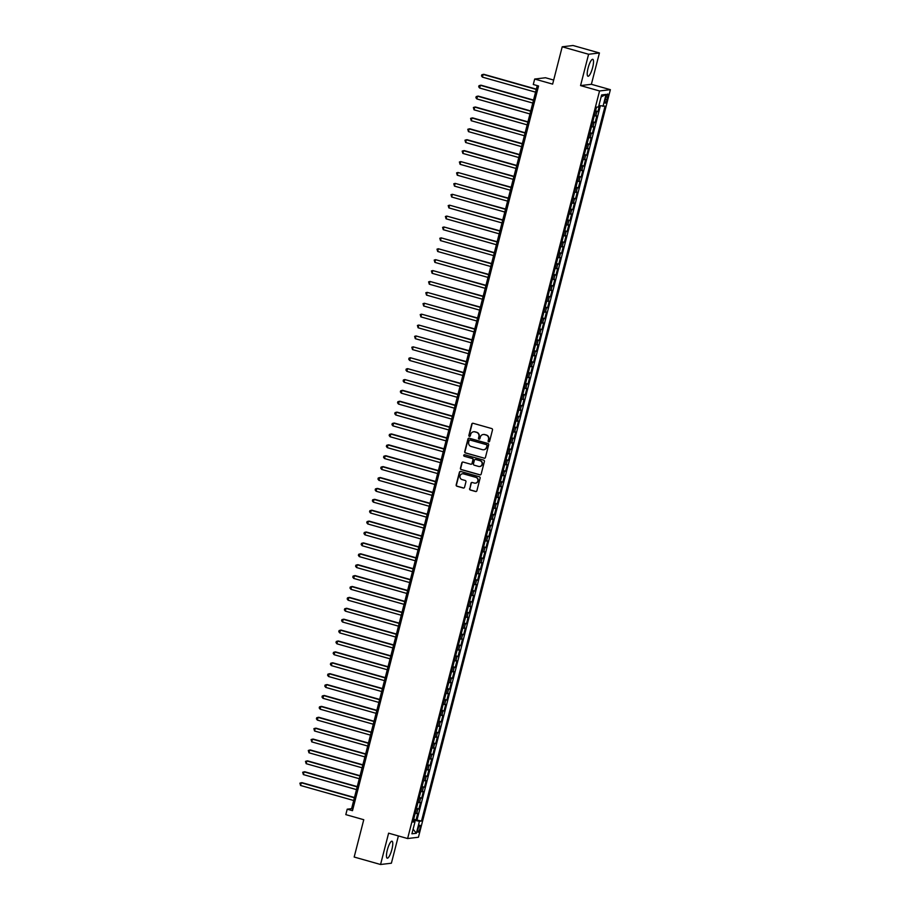 <?xml version="1.0" encoding="UTF-8"?>
<svg xmlns="http://www.w3.org/2000/svg" width="910" height="910" viewBox="0 0 910 910"><rect width="100%" height="100%" fill="white"/><g stroke="black" fill="none" stroke-linecap="round" stroke-linejoin="round"><path stroke-width="1.36" d="M488.67 441.828A0.774 0.751 -96.8 0 0 489.591 441.293L492.503 429.918A1.115 1.069 -96.8 0 0 491.741 428.564L473.098 423.286A1.115 1.069 -96.8 0 0 471.778 424.06L468.866 435.424A0.774 0.751 -96.8 0 0 469.685 436.402A0.774 0.751 -96.8 0 0 470.311 435.833L470.697 434.366A3.549 3.424 -96.8 0 1 474.884 431.886L476.442 432.318A3.549 3.424 -96.8 0 1 478.876 436.686L478.501 438.154A0.774 0.751 -96.8 0 0 479.32 439.132A0.774 0.751 -96.8 0 0 479.945 438.563L480.332 437.096A3.549 3.424 -96.8 0 1 484.518 434.605L486.076 435.048A3.549 3.424 -96.8 0 1 488.511 439.405L488.135 440.872A0.774 0.751 -96.8 0 0 488.67 441.828M483.369 434.491A3.549 3.424 -96.8 0 1 484.814 434.57L486.372 435.014A3.549 3.424 -96.8 0 1 488.807 439.371L488.431 440.838A0.774 0.751 -96.8 0 0 489.102 441.816M472.836 423.241A1.115 1.069 -96.8 0 0 472.074 424.026L469.162 435.389A0.774 0.751 -96.8 0 0 469.822 436.368M473.735 431.761A3.549 3.424 -96.8 0 1 475.179 431.84L476.738 432.284A3.549 3.424 -96.8 0 1 479.172 436.641L478.796 438.12A0.774 0.751 -96.8 0 0 479.456 439.098M391.891 849.417A8.816 2.127 105.8 0 0 392.017 841.204A8.816 2.127 105.8 0 0 387.33 849.963A8.816 2.127 105.8 0 0 387.216 858.176A8.816 2.127 105.8 0 0 391.891 849.417M592.649 67.499A8.816 2.127 105.8 0 0 592.774 59.298A8.816 2.127 105.8 0 0 588.087 68.045A8.816 2.127 105.8 0 0 587.974 76.258A8.816 2.127 105.8 0 0 592.649 67.499M419.942 828.623A3.617 0.876 105.8 0 0 419.988 825.256A3.617 0.876 105.8 0 0 418.065 828.839A3.617 0.876 105.8 0 0 418.02 832.218A3.617 0.876 105.8 0 0 419.942 828.623M469.583 488.67A1.115 1.069 -96.8 0 0 470.345 490.035L475.577 491.514A1.115 1.069 -96.8 0 0 476.885 490.729L480.127 478.114A1.115 1.069 -96.8 0 0 479.365 476.749L460.722 471.471A1.115 1.069 -96.8 0 0 459.413 472.256L456.172 484.871A1.115 1.069 -96.8 0 0 456.934 486.236L463.247 488.022A1.115 1.069 -96.8 0 0 464.566 487.248L465.943 481.845A1.115 1.069 -96.8 0 0 465.192 480.48L462.052 479.593A2.969 2.866 -96.8 0 1 462.439 473.791A2.969 2.866 -96.8 0 1 463.52 473.871L475.805 477.34A2.969 2.866 -96.8 0 1 475.418 483.153A2.969 2.866 -96.8 0 1 474.326 483.073L472.279 482.493A1.115 1.069 -96.8 0 0 470.971 483.267L469.878 488.636A1.115 1.069 -96.8 0 0 470.641 490.001L475.873 491.48A1.115 1.069 -96.8 0 0 476.135 491.514M588.599 54.259L580.557 85.585L591.375 84.3L599.417 52.962L588.599 54.259L562.209 46.797L552.632 84.118L534.682 79.045L533.283 84.493L538.561 85.984L352.488 810.685L347.211 809.183L345.811 814.632L363.761 819.717L354.172 857.038L380.562 864.5L391.391 863.203L398.387 835.937M580.557 85.585L599.553 90.966L407.612 838.542L388.615 833.173L380.562 864.5M484.12 458.242A1.115 1.069 -96.8 0 0 485.428 457.468L488.67 444.842A1.115 1.069 -96.8 0 0 487.908 443.477L469.264 438.21A1.115 1.069 -96.8 0 0 467.956 438.984L464.714 451.61A1.115 1.069 -96.8 0 0 465.476 452.964L484.416 458.208A1.115 1.069 -96.8 0 0 484.677 458.253M484.404 461.484L481.162 474.099A1.115 1.069 -96.8 0 1 479.854 474.872L461.199 469.605A1.115 1.069 -96.8 0 1 460.437 468.24L461.825 462.837A1.115 1.069 -96.8 0 1 463.133 462.064L470.697 464.202A1.115 1.069 -96.8 0 0 472.006 463.429L472.927 459.834A1.115 1.069 -96.8 0 0 472.165 458.481L464.293 456.251A0.774 0.751 -96.8 0 1 464.396 454.727A0.774 0.751 -96.8 0 1 464.68 454.75L483.642 460.119A1.115 1.069 -96.8 0 1 484.404 461.484M562.209 46.797L573.027 45.5L599.417 52.962M413.675 819.227L416.075 819.899L417.747 813.369L416.689 813.494L417.804 809.138L416.302 808.99M416.473 808.33L418.873 809.001L420.545 802.472L419.487 802.597L420.602 798.241L419.1 798.093M419.271 797.433L421.671 798.104L423.343 791.575L422.286 791.7L423.4 787.343L421.899 787.195M422.069 786.536L424.47 787.207L426.142 780.666L425.084 780.803L426.198 776.435L424.697 776.298M424.868 775.638L427.268 776.31L428.94 769.769L427.882 769.905L428.997 765.538L427.495 765.401M427.666 764.741L430.066 765.412L431.738 758.872L430.68 759.008L431.795 754.64L430.293 754.492M430.464 753.844L432.864 754.515L434.536 747.974L433.478 748.111L434.593 743.743L433.092 743.595M433.262 742.947L435.662 743.618L437.335 737.077L436.277 737.214L437.391 732.846L435.89 732.698M436.061 732.038L438.461 732.721L440.133 726.18L439.064 726.305L440.19 721.948L438.688 721.801M438.859 721.141L441.259 721.823L442.931 715.283L441.862 715.408L442.988 711.051L441.486 710.903M441.657 710.244L444.057 710.926L445.729 704.385L444.66 704.511L445.786 700.154L444.285 700.006M444.455 699.346L446.855 700.029L448.528 693.488L447.458 693.613L448.584 689.257L447.083 689.109M447.254 688.449L449.654 689.132L451.326 682.591L450.257 682.716L451.383 678.36L449.881 678.212M450.052 677.552L452.452 678.234L454.124 671.694L453.055 671.819L454.181 667.462L452.679 667.314M452.85 666.655L455.25 667.337L456.922 660.796L455.853 660.922L456.979 656.565L455.478 656.417M455.648 655.757L458.048 656.44L459.721 649.899L458.651 650.024L459.777 645.668L458.276 645.52M458.447 644.86L460.847 645.543L462.519 639.002L461.45 639.127L462.576 634.77L461.074 634.623M461.245 633.963L463.645 634.645L465.317 628.105L464.248 628.23L465.374 623.873L463.873 623.725M464.043 623.066L466.443 623.748L468.115 617.207L467.046 617.333L468.172 612.976L466.671 612.828M466.841 612.168L469.241 612.851L470.914 606.31L469.844 606.435L470.971 602.079L469.469 601.931M469.64 601.271L472.04 601.954L473.712 595.413L472.643 595.538L473.769 591.182L472.267 591.034M472.438 590.374L474.838 591.056L476.51 584.516L475.441 584.641L476.567 580.284L475.065 580.136M475.236 579.477L477.625 580.159L479.308 573.618L478.239 573.744L479.365 569.387L477.864 569.239M478.034 568.579L480.423 569.262L482.107 562.721L481.037 562.846L482.163 558.49L480.662 558.342M480.833 557.682L483.221 558.353L484.905 551.824L483.836 551.949L484.962 547.592L483.46 547.445M483.631 546.785L486.02 547.456L487.703 540.927L486.634 541.052L487.76 536.695L486.259 536.547M486.429 535.888L488.818 536.559L490.501 530.029L489.432 530.155L490.558 525.798L489.057 525.65M489.227 524.99L491.616 525.661L493.3 519.132L492.23 519.257L493.357 514.901L491.855 514.753M492.026 514.093L494.414 514.764L496.098 508.235L495.029 508.36L496.155 503.992L494.653 503.856M494.824 503.196L497.213 503.867L498.896 497.326L497.827 497.463L498.953 493.095L497.451 492.958M497.622 492.299L500.011 492.97L501.694 486.429L500.625 486.566L501.74 482.198L500.25 482.061M500.42 481.401L502.809 482.072L504.493 475.532L503.423 475.668L504.538 471.3L503.048 471.152M503.219 470.504L505.607 471.175L507.291 464.635L506.222 464.771L507.336 460.403L505.846 460.255M506.017 459.607L508.406 460.278L510.089 453.737L509.02 453.874L510.135 449.506L508.644 449.358M508.804 448.698L511.204 449.381L512.887 442.84L511.818 442.965L512.933 438.609L511.443 438.461M511.602 437.801L514.002 438.483L515.686 431.943L514.616 432.068L515.731 427.711L514.241 427.563M514.4 426.904L516.8 427.586L518.484 421.046L517.415 421.171L518.529 416.814L517.039 416.666M517.198 416.007L519.599 416.689L521.282 410.148L520.213 410.274L521.328 405.917L519.837 405.769M519.997 405.109L522.397 405.792L524.08 399.251L523.011 399.376L524.126 395.02L522.636 394.872M522.795 394.212L525.195 394.894L526.879 388.354L525.809 388.479L526.924 384.122L525.434 383.974M525.593 383.315L527.993 383.997L529.677 377.457L528.608 377.582L529.722 373.225L528.221 373.077M528.391 372.417L530.792 373.1L532.475 366.559L531.406 366.685L532.521 362.328L531.019 362.18M531.19 361.52L533.59 362.203L535.273 355.662L534.204 355.787L535.319 351.431L533.817 351.283M533.988 350.623L536.388 351.305L538.072 344.765L537.002 344.89L538.117 340.533L536.616 340.385M536.786 339.726L539.186 340.408L540.87 333.868L539.801 333.993L540.915 329.636L539.414 329.488M539.585 328.828L541.985 329.511L543.668 322.97L542.599 323.096L543.714 318.739L542.212 318.591M542.383 317.931L544.783 318.614L546.466 312.073L545.397 312.198L546.512 307.842L545.01 307.694M545.181 307.034L547.581 307.716L549.265 301.176L548.195 301.301L549.31 296.944L547.809 296.796M547.979 296.137L550.379 296.819L552.063 290.279L550.994 290.404L552.108 286.047L550.607 285.899M550.777 285.239L553.178 285.922L554.861 279.381L553.792 279.506L554.907 275.15L553.405 275.002M553.576 274.342L555.976 275.013L557.659 268.484L556.59 268.609L557.705 264.253L556.203 264.105M556.374 263.445L558.774 264.116L560.458 257.587L559.388 257.712L560.503 253.355L559.002 253.207M559.172 252.548L561.572 253.219L563.256 246.69L562.187 246.815L563.301 242.458L561.8 242.31M561.971 241.65L564.371 242.322L566.054 235.792L564.985 235.917L566.1 231.561L564.598 231.413M564.769 230.753L567.169 231.424L568.852 224.884L567.783 225.02L568.898 220.652L567.396 220.516M567.567 219.856L569.967 220.527L571.651 213.987L570.581 214.123L571.696 209.755L570.195 209.618M570.365 208.959L572.765 209.63L574.438 203.089L573.38 203.226L574.494 198.858L572.993 198.71M573.163 198.061L575.564 198.733L577.236 192.192L576.178 192.329L577.293 187.96L575.791 187.813M575.962 187.164L578.362 187.835L580.034 181.295L578.976 181.431L580.091 177.063L578.589 176.915M578.76 176.256L581.16 176.938L582.832 170.398L581.774 170.534L582.889 166.166L581.388 166.018M581.558 165.358L583.958 166.041L585.63 159.5L584.573 159.625L585.687 155.269L584.186 155.121M584.356 154.461L586.757 155.144L588.429 148.603L587.371 148.728L588.486 144.371L586.984 144.224M587.155 143.564L589.555 144.246L591.227 137.706L590.169 137.831L591.284 133.474L589.782 133.326M589.953 132.667L592.353 133.349L594.025 126.808L592.967 126.934L594.082 122.577L592.581 122.429M592.751 121.769L595.151 122.452L596.823 115.911L594.264 115.888M605.867 97.495L605.252 99.895A3.503 0.842 105.8 0 0 605.207 103.16A3.503 0.842 105.8 0 0 607.072 99.679L607.687 97.279A3.503 0.842 105.8 0 0 607.732 94.014A3.503 0.842 105.8 0 0 605.867 97.495M599.553 90.966L610.371 89.669L418.429 837.245L407.612 838.542M416.075 819.899L421.489 821.036L605.036 106.151L598.894 105.594M421.489 821.036L419.442 821.286L416.359 833.276L411.911 833.799L414.994 821.821L412.947 822.06L596.505 107.175L598.541 106.925L601.624 94.936L606.071 94.412L602.989 106.402M595.549 110.872L597.95 111.555L595.379 111.532M595.151 122.452L594.082 122.577M592.353 133.349L591.284 133.474M589.555 144.246L588.486 144.371M586.757 155.144L585.687 155.269M583.958 166.041L582.889 166.166M581.16 176.938L580.091 177.063M578.362 187.835L577.293 187.96M575.564 198.733L574.494 198.858M572.765 209.63L571.696 209.755M569.967 220.527L568.898 220.652M567.169 231.424L566.1 231.561M564.371 242.322L563.301 242.458M561.572 253.219L560.503 253.355M558.774 264.116L557.705 264.253M555.976 275.013L554.907 275.15M553.178 285.922L552.108 286.047M550.379 296.819L549.31 296.944M547.581 307.716L546.512 307.842M544.783 318.614L543.714 318.739M541.985 329.511L540.915 329.636M539.186 340.408L538.117 340.533M536.388 351.305L535.319 351.431M533.59 362.203L532.521 362.328M530.792 373.1L529.722 373.225M527.993 383.997L526.924 384.122M525.195 394.894L524.126 395.02M522.397 405.792L521.328 405.917M519.599 416.689L518.529 416.814M516.8 427.586L515.731 427.711M514.002 438.483L512.933 438.609M511.204 449.381L510.135 449.506M508.406 460.278L507.336 460.403M505.607 471.175L504.538 471.3M502.809 482.072L501.74 482.198M500.011 492.97L498.953 493.095M497.213 503.867L496.155 503.992M494.414 514.764L493.357 514.901M491.616 525.661L490.558 525.798M488.818 536.559L487.76 536.695M486.02 547.456L484.962 547.592M483.221 558.353L482.163 558.49M480.423 569.262L479.365 569.387M477.625 580.159L476.567 580.284M474.838 591.056L473.769 591.182M472.04 601.954L470.971 602.079M469.241 612.851L468.172 612.976M466.443 623.748L465.374 623.873M463.645 634.645L462.576 634.77M460.847 645.543L459.777 645.668M458.048 656.44L456.979 656.565M455.25 667.337L454.181 667.462M452.452 678.234L451.383 678.36M449.654 689.132L448.584 689.257M446.855 700.029L445.786 700.154M444.057 710.926L442.988 711.051M441.259 721.823L440.19 721.948M438.461 732.721L437.391 732.846M435.662 743.618L434.593 743.743M432.864 754.515L431.795 754.64M430.066 765.412L428.997 765.538M427.268 776.31L426.198 776.435M424.47 787.207L423.4 787.343M421.671 798.104L420.602 798.241M418.873 809.001L417.804 809.138M417.053 819.785L600.35 105.878M597.95 111.555L599.451 105.708M413.777 821.286L413.459 820.069M553.667 80.057L545.5 77.748L534.682 79.045M591.375 84.3L610.371 89.669M537.253 85.608L351.601 808.66L347.211 809.183M352.921 809.035L351.601 808.66M591.466 126.786L592.967 126.934M588.668 137.683L590.169 137.831M585.869 148.592L587.371 148.728M583.071 159.489L584.573 159.625M580.273 170.386L581.774 170.534M577.475 181.283L578.976 181.431M574.676 192.181L576.178 192.329M571.878 203.078L573.38 203.226M569.08 213.975L570.581 214.123M566.282 224.872L567.783 225.02M563.483 235.77L564.985 235.917M560.685 246.667L562.187 246.815M557.887 257.564L559.388 257.712M555.089 268.461L556.59 268.609M552.29 279.359L553.792 279.506M549.492 290.256L550.994 290.404M546.694 301.153L548.195 301.301M543.896 312.05L545.397 312.198M541.097 322.948L542.599 323.096M538.299 333.845L539.801 333.993M535.501 344.742L537.002 344.89M532.703 355.639L534.204 355.787M529.904 366.537L531.406 366.685M527.106 377.434L528.608 377.582M524.308 388.331L525.809 388.479M521.51 399.228L523.011 399.376M518.711 410.126L520.213 410.274M515.913 421.023L517.415 421.171M513.115 431.932L514.616 432.068M510.317 442.829L511.818 442.965M507.518 453.726L509.02 453.874M504.72 464.623L506.222 464.771M501.922 475.521L503.423 475.668M499.124 486.418L500.625 486.566M496.325 497.315L497.827 497.463M493.527 508.212L495.029 508.36M490.729 519.11L492.23 519.257M487.931 530.007L489.432 530.155M485.132 540.904L486.634 541.052M482.334 551.801L483.836 551.949M479.536 562.698L481.037 562.846M476.738 573.596L478.239 573.744M473.939 584.493L475.441 584.641M471.141 595.39L472.643 595.538M468.343 606.288L469.844 606.435M465.545 617.185L467.046 617.333M462.758 628.082L464.248 628.23M459.959 638.979L461.45 639.127M457.161 649.877L458.651 650.024M454.363 660.774L455.853 660.922M451.565 671.671L453.055 671.819M448.766 682.568L450.257 682.716M445.968 693.465L447.458 693.613M443.17 704.374L444.66 704.511M440.372 715.271L441.862 715.408M437.573 726.169L439.064 726.305M434.775 737.066L436.277 737.214M431.977 747.963L433.478 748.111M429.179 758.86L430.68 759.008M426.38 769.758L427.882 769.905M423.582 780.655L425.084 780.803M420.784 791.552L422.286 791.7M417.986 802.449L419.487 802.597M414.994 821.821L413.208 821.036M415.188 813.347L416.689 813.494M414.05 820.229L419.442 821.286M601.112 96.926L606.071 94.412M416.359 833.276L413.106 829.158M469.003 438.165A1.115 1.069 -96.8 0 0 468.24 438.95L464.999 451.576A1.115 1.069 -96.8 0 0 465.761 452.93L484.416 458.208M486.918 445.616A0.774 0.751 -96.8 0 0 486.384 444.66L470.015 440.03A0.774 0.751 -96.8 0 0 469.105 440.565L468.707 442.123A3.549 3.424 -96.8 0 0 471.141 446.48L482.323 449.642A3.549 3.424 -96.8 0 0 486.52 447.163L487.214 445.582A0.774 0.751 -96.8 0 0 486.679 444.626L486.384 444.66M469.878 439.996A0.774 0.751 -96.8 0 1 470.311 439.996L486.679 444.626M483.779 449.733A3.549 3.424 -96.8 0 0 486.816 447.128L486.52 447.163M487.214 445.582L486.816 447.128M462.883 462.018A1.115 1.069 -96.8 0 0 462.121 462.803L460.733 468.206A1.115 1.069 -96.8 0 0 461.495 469.571L480.139 474.838A1.115 1.069 -96.8 0 0 480.4 474.884M471.255 464.202A1.115 1.069 -96.8 0 0 472.301 463.383L473.223 459.8A1.115 1.069 -96.8 0 0 472.461 458.447L464.293 456.251M464.544 454.727A0.774 0.751 -96.8 0 0 464.589 456.217M478.546 466.421A2.969 2.866 -96.8 0 0 482.141 463.781A2.969 2.866 -96.8 0 0 480.014 460.699L475.691 459.47A1.115 1.069 -96.8 0 0 474.383 460.255L473.462 463.838A1.115 1.069 -96.8 0 0 474.224 465.192L478.546 466.421M479.786 466.489A2.969 2.866 -96.8 0 0 480.309 460.665L480.014 460.699M475.429 459.436A1.115 1.069 -96.8 0 1 475.987 459.436L480.309 460.665M472.028 482.448A1.115 1.069 -96.8 0 0 471.266 483.233L469.878 488.636M475.566 483.13A2.969 2.866 -96.8 0 0 476.089 477.306L475.805 477.34M462.587 473.769A2.969 2.866 -96.8 0 1 463.816 473.837L476.089 477.306M460.46 471.437A1.115 1.069 -96.8 0 0 459.698 472.21L456.456 484.837A1.115 1.069 -96.8 0 0 457.218 486.202L463.543 487.987A1.115 1.069 -96.8 0 0 463.804 488.033M536.343 89.157L483.87 74.324L483.142 74.404L482.436 77.134L535.569 92.16M536.274 89.43L483.142 74.404L481.777 74.813L481.492 75.894L482.436 77.134M533.544 100.054L481.072 85.221L480.343 85.301L479.638 88.031L532.771 103.057M533.476 100.328L480.343 85.301L478.978 85.711L478.694 86.803L479.638 88.031M530.746 110.952L478.273 96.119L477.545 96.198L476.84 98.928L529.973 113.955M530.678 111.225L477.545 96.198L476.18 96.608L475.896 97.7L476.84 98.928M527.948 121.849L475.475 107.016L474.747 107.096L474.042 109.826L527.174 124.852M527.88 122.122L474.747 107.096L473.382 107.505L474.042 109.826M525.15 132.746L472.677 117.913L471.949 117.993L471.243 120.723L524.376 135.749M525.081 133.019L471.949 117.993L470.584 118.402L471.243 120.723M522.351 143.643L469.878 128.81L469.15 128.89L468.445 131.62L521.578 146.646M522.283 143.928L469.15 128.89L467.786 129.3L468.445 131.62M519.553 154.541L467.08 139.708L466.352 139.787L465.647 142.517L518.78 157.544M519.485 154.825L466.352 139.787L464.987 140.197L465.647 142.517M516.755 165.449L464.282 150.605L463.554 150.696L462.849 153.415L515.981 168.441M516.687 165.722L463.554 150.696L462.189 151.094L462.849 153.415M513.957 176.347L460.756 161.593L460.062 164.312L513.183 179.338M513.888 176.62L460.756 161.593L459.391 161.991L460.062 164.312M511.158 187.244L457.957 172.49L457.264 175.209L510.385 190.236M511.09 187.517L457.957 172.49L456.592 172.889L457.264 175.209M508.36 198.141L455.159 183.388L454.465 186.106L507.587 201.133M508.292 198.414L455.159 183.388L453.794 183.786L454.465 186.106M505.562 209.038L452.361 194.285L451.667 197.004L504.788 212.03M505.494 209.311L452.361 194.285L450.996 194.683L451.667 197.004M502.764 219.936L449.563 205.182L448.869 207.901L501.99 222.927M502.695 220.209L449.563 205.182L448.198 205.58L448.869 207.901M499.965 230.833L446.764 216.079L446.071 218.798L499.192 233.825M499.897 231.106L446.764 216.079L445.399 216.478L446.071 218.798M497.167 241.73L443.966 226.977L443.272 229.695L496.394 244.722M497.099 242.003L443.966 226.977L442.601 227.375L443.272 229.695M494.369 252.627L441.168 237.874L440.474 240.593L493.595 255.619M494.301 252.9L441.168 237.874L439.803 238.272L440.474 240.593M491.571 263.525L438.37 248.771L437.676 251.49L490.797 266.516M491.502 263.798L438.37 248.771L437.005 249.169L437.676 251.49M488.772 274.422L435.572 259.668L434.878 262.387L487.999 277.425M488.704 274.695L435.572 259.668L434.207 260.067L434.878 262.387M485.974 285.319L432.773 270.566L432.079 273.284L485.201 288.322M485.906 285.592L432.773 270.566L431.408 270.964L432.079 273.284M483.176 296.216L429.975 281.463L429.281 284.193L482.402 299.219M483.108 296.489L429.975 281.463L428.61 281.861L429.281 284.193M480.378 307.114L427.177 292.36L426.483 295.09L479.604 310.117M480.309 307.387L427.177 292.36L425.812 292.758L426.483 295.09M477.579 318.011L424.378 303.257L423.685 305.988L476.806 321.014M477.511 318.284L424.378 303.257L423.013 303.656L423.685 305.988M474.781 328.908L421.58 314.155L420.886 316.885L474.008 331.911M474.713 329.181L421.58 314.155L420.215 314.564L420.886 316.885M471.983 339.805L418.782 325.052L418.088 327.782L471.209 342.808M471.915 340.078L418.782 325.052L417.417 325.462L418.088 327.782M469.185 350.703L415.984 335.949L415.29 338.679L468.411 353.706M469.116 350.976L415.984 335.949L414.619 336.359L415.29 338.679M466.386 361.6L413.185 346.846L412.492 349.576L465.613 364.603M466.318 361.873L413.185 346.846L411.82 347.256L412.492 349.576M463.588 372.497L410.387 357.744L409.693 360.474L462.815 375.5M463.52 372.77L410.387 357.744L409.034 358.153L408.749 359.234L409.693 360.474M460.79 383.394L407.589 368.641L406.895 371.371L460.016 386.397M460.722 383.667L407.589 368.641L406.235 369.05L405.951 370.142L406.895 371.371M457.992 394.292L404.791 379.538L404.097 382.268L457.218 397.295M457.923 394.565L404.791 379.538L403.437 379.948L403.153 381.04L404.097 382.268M455.193 405.189L402.732 390.356L401.992 390.435L401.299 393.165L454.431 408.192M455.125 405.462L401.992 390.435L400.639 390.845L400.354 391.937L401.299 393.165M452.395 416.086L399.934 401.253L399.194 401.333L398.5 404.063L451.633 419.089M452.327 416.37L399.194 401.333L397.841 401.742L397.556 402.834L398.5 404.063M449.597 426.983L397.135 412.15L396.396 412.23L395.702 414.96L448.835 429.986M449.529 427.268L396.396 412.23L395.042 412.639L394.758 413.732L395.702 414.96M446.799 437.881L394.337 423.048L393.598 423.139L392.904 425.857L446.036 440.884M446.73 438.165L393.598 423.139L392.244 423.537L391.96 424.629L392.904 425.857M444 448.789L391.539 433.945L390.799 434.036L390.106 436.754L443.238 451.781M443.932 449.062L390.799 434.036L389.446 434.434L389.161 435.526L390.106 436.754M441.202 459.686L388.741 444.842L388.001 444.933L387.307 447.652L440.44 462.678M441.134 459.959L388.001 444.933L386.648 445.331L386.363 446.423L387.307 447.652M438.404 470.584L385.942 455.739L385.203 455.83L384.509 458.549L437.642 473.575M438.336 470.857L385.203 455.83L383.849 456.228L383.565 457.32L384.509 458.549M435.606 481.481L383.144 466.637L382.405 466.728L381.711 469.446L434.843 484.473M435.537 481.754L382.405 466.728L381.051 467.126L380.767 468.218L381.711 469.446M432.807 492.378L380.346 477.534L379.618 477.625L378.913 480.343L432.045 495.37M432.739 492.651L379.618 477.625L378.253 478.023L377.968 479.115L378.913 480.343M430.009 503.275L377.548 488.431L376.82 488.522L376.114 491.241L429.247 506.267M429.941 503.548L376.82 488.522L375.455 488.92L375.17 490.012L376.114 491.241M427.211 514.173L374.749 499.328L374.021 499.419L373.316 502.138L426.449 517.164M427.143 514.446L374.021 499.419L372.656 499.817L372.372 500.909L373.316 502.138M424.413 525.07L371.951 510.226L371.223 510.317L370.518 513.035L423.65 528.062M424.344 525.343L371.223 510.317L369.858 510.715L369.574 511.807L370.518 513.035M421.614 535.967L369.153 521.123L368.425 521.214L367.72 523.933L420.852 538.959M421.546 536.24L368.425 521.214L367.06 521.612L366.775 522.704L367.72 523.933M418.816 546.865L366.355 532.02L365.627 532.111L364.921 534.83L418.054 549.856M418.748 547.137L365.627 532.111L364.262 532.509L363.977 533.601L364.921 534.83M416.018 557.762L363.556 542.917L362.828 543.008L362.123 545.727L415.256 560.765M415.95 558.035L362.828 543.008L361.463 543.407L361.179 544.499L362.123 545.727M413.22 568.659L360.758 553.815L360.03 553.906L359.325 556.624L412.457 571.662M413.151 568.932L360.03 553.906L358.665 554.304L358.381 555.396L359.325 556.624M410.421 579.556L357.96 564.712L357.232 564.803L356.527 567.533L409.659 582.559M410.353 579.829L357.232 564.803L355.867 565.201L355.583 566.293L356.527 567.533M407.623 590.454L355.162 575.609L354.434 575.7L353.728 578.43L406.861 593.457M407.555 590.726L354.434 575.7L353.069 576.098L352.784 577.19L353.728 578.43M404.836 601.351L352.363 586.506L351.635 586.597L350.93 589.327L404.063 604.354M404.757 601.624L351.635 586.597L350.27 587.007L349.986 588.087L350.93 589.327M402.038 612.248L349.565 597.404L348.837 597.495L348.132 600.225L401.264 615.251M401.958 612.521L348.837 597.495L347.472 597.904L347.188 598.985L348.132 600.225M399.24 623.145L346.767 608.301L346.039 608.392L345.334 611.122L398.466 626.148M399.16 623.418L346.039 608.392L344.674 608.801L344.389 609.882L345.334 611.122M396.441 634.042L343.969 619.209L343.241 619.289L342.535 622.019L395.668 637.045M396.362 634.315L343.241 619.289L341.876 619.699L341.591 620.779L342.535 622.019M393.643 644.94L341.17 630.107L340.442 630.186L339.737 632.916L392.87 647.943M393.564 645.213L340.442 630.186L339.077 630.596L338.793 631.677L339.737 632.916M390.845 655.837L338.372 641.004L337.644 641.084L336.939 643.814L390.072 658.84M390.765 656.11L337.644 641.084L336.279 641.493L335.995 642.585L336.939 643.814M388.047 666.734L335.574 651.901L334.846 651.981L334.141 654.711L387.273 669.737M387.967 667.007L334.846 651.981L333.481 652.39L333.197 653.482L334.141 654.711M385.248 677.631L332.776 662.798L332.048 662.878L331.342 665.608L384.475 680.635M385.169 677.904L332.048 662.878L330.683 663.288L330.398 664.38L331.342 665.608M382.45 688.529L329.977 673.696L329.249 673.775L328.544 676.505L381.677 691.532M382.371 688.802L329.249 673.775L327.884 674.185L327.6 675.277L328.544 676.505M379.652 699.426L327.179 684.593L326.451 684.673L325.746 687.403L378.878 702.429M379.572 699.71L326.451 684.673L325.086 685.082L324.802 686.174L325.746 687.403M376.854 710.323L324.381 695.49L323.653 695.57L322.948 698.3L376.08 713.326M376.774 710.608L323.653 695.57L322.288 695.979L322.003 697.071L322.948 698.3M374.055 721.22L321.583 706.387L320.855 706.479L320.149 709.197L373.282 724.223M373.987 721.505L320.855 706.479L319.49 706.877L319.205 707.969L320.149 709.197M371.257 732.129L318.784 717.285L318.056 717.376L317.351 720.094L370.484 735.121M371.189 732.402L318.056 717.376L316.691 717.774L316.407 718.866L317.351 720.094M368.459 743.026L315.986 728.182L315.258 728.273L314.553 730.992L367.685 746.018M368.391 743.299L315.258 728.273L313.893 728.671L314.553 730.992M365.661 753.924L313.188 739.079L312.46 739.17L311.755 741.889L364.887 756.915M365.592 754.197L312.46 739.17L311.095 739.568L311.755 741.889M362.863 764.821L310.39 749.976L309.662 750.067L308.956 752.786L362.089 767.812M362.794 765.094L309.662 750.067L308.297 750.466L308.956 752.786M360.064 775.718L307.591 760.874L306.863 760.965L306.158 763.683L359.291 778.71M359.996 775.991L306.863 760.965L305.498 761.363L306.158 763.683M357.266 786.615L304.793 771.771L304.065 771.862L303.36 774.581L356.492 789.607M357.198 786.888L304.065 771.862L302.7 772.26L303.36 774.581M354.468 797.513L301.995 782.668L301.267 782.759L300.562 785.478L353.694 800.504M354.399 797.786L301.267 782.759L299.902 783.157L300.562 785.478M595.766 116.036L596.88 111.68M606.06 96.824L607.687 97.279M605.434 99.213L607.072 99.679"/></g></svg>
